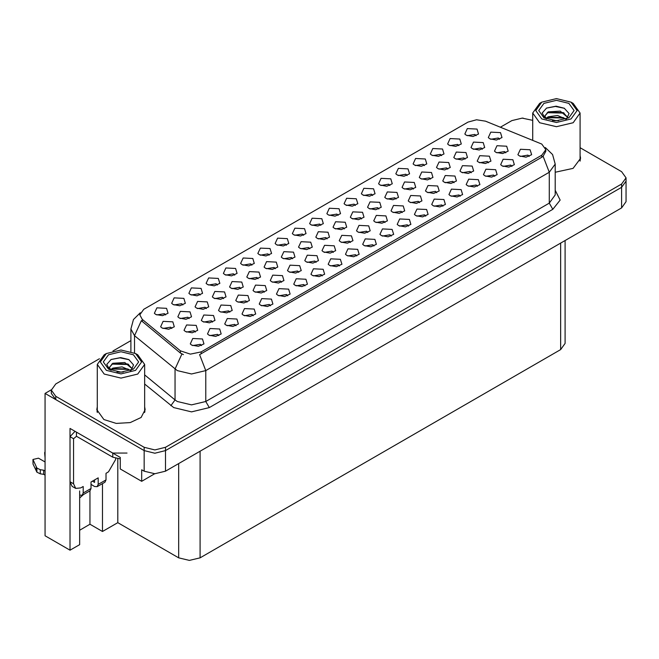 <?xml version="1.0" encoding="UTF-8"?>
<svg xmlns="http://www.w3.org/2000/svg" width="659" height="659" viewBox="0 0 659 659"><rect width="100%" height="100%" fill="white"/><g stroke="black" fill="none" stroke-linecap="round" stroke-linejoin="round"><path stroke-width="0.99" d="M529.193 156.397L527.974 155.12L520.346 156.397M530.116 149.774L520.429 149.288L517.925 154.708L519.424 155.944L526.08 157.155L531.615 154.708L530.116 149.774M482.306 149.239L481.086 147.962L473.45 149.239M483.22 142.616L473.533 142.122L471.028 147.55L472.536 148.786L479.184 149.997L484.719 147.55L483.22 142.616M333.281 252.389L332.07 251.112L324.434 252.389M334.204 245.766L324.516 245.28L322.012 250.7L323.511 251.936L330.167 253.147L335.703 250.7L334.204 245.766M442.963 206.185L441.744 204.908L434.116 206.185M443.886 199.553L434.199 199.067L431.694 204.496L433.194 205.732L439.841 206.942L445.385 204.496L443.886 199.553M407.114 175.525L405.895 174.256L398.267 175.525M408.036 168.902L398.349 168.416L395.845 173.844L397.344 175.072L404 176.291L409.536 173.844L408.036 168.902M247.051 302.176L245.832 300.899L238.204 302.176M247.973 295.553L238.286 295.059L235.782 300.488L237.281 301.723L243.929 302.934L249.473 300.488L247.973 295.553M355.374 205.402L354.155 204.125L346.527 205.402M356.297 198.779L346.609 198.285L344.105 203.713L345.604 204.949L352.26 206.16L357.796 203.713L356.297 198.779M408.473 226.095L407.254 224.818L399.618 226.095M409.387 219.472L399.708 218.986L397.204 224.406L398.703 225.642L405.351 226.853L410.887 224.406L409.387 219.472M206.358 308.552L205.138 307.275L197.511 308.552M207.28 301.929L197.593 301.443L195.089 306.863L196.588 308.099L203.236 309.31L208.779 306.863L207.28 301.929M304.993 285.841L303.774 284.564L296.138 285.841M305.908 279.218L296.229 278.724L293.725 284.153L295.224 285.388L301.871 286.599L307.415 284.153L305.908 279.218M436.76 192.642L435.541 191.365L427.913 192.642M437.683 186.019L427.996 185.533L425.492 190.962L426.991 192.189L433.647 193.408L439.182 190.962L437.683 186.019M425.714 216.136L424.495 214.867L416.867 216.136M426.637 209.513L416.949 209.027L414.445 214.455L415.944 215.682L422.6 216.902L428.136 214.455L426.637 209.513M165.664 314.928L164.445 313.651L156.817 314.928M166.587 308.305L156.9 307.819L154.395 313.239L155.895 314.475L162.542 315.686L168.086 313.239L166.587 308.305M309.837 248.805L308.618 247.529L300.99 248.805M310.76 242.183L301.072 241.696L298.568 247.125L300.067 248.352L306.715 249.572L312.259 247.125L310.76 242.183M258.097 278.683L256.878 277.406L249.25 278.683M259.02 272.052L249.333 271.566L246.828 276.994L248.328 278.23L254.975 279.441L260.519 276.994L259.02 272.052M476.103 135.696L474.884 134.428L467.256 135.696M477.025 129.073L467.338 128.587L464.834 134.016L466.333 135.243L472.981 136.462L478.525 134.016L477.025 129.073M182.914 304.969L181.695 303.692L174.067 304.969M183.828 298.346L174.149 297.86L171.645 303.288L173.144 304.516L179.792 305.735L185.336 303.288L183.828 298.346M385.021 222.52L383.81 221.243L376.174 222.52M385.943 215.888L376.256 215.402L373.752 220.831L375.251 222.067L381.907 223.277L387.443 220.831L385.943 215.888M458.853 145.655L457.634 144.379L450.006 145.655M459.776 139.033L450.089 138.547L447.585 143.967L449.084 145.202L455.74 146.413L461.275 143.967L459.776 139.033M511.952 166.356L510.733 165.079L503.097 166.356M512.867 159.725L503.179 159.239L500.683 164.668L502.183 165.903L508.83 167.114L514.366 164.668L512.867 159.725M402.27 212.56L401.051 211.284L393.423 212.56M403.193 205.938L393.505 205.451L391.001 210.872L392.5 212.107L399.148 213.318L404.692 210.872L403.193 205.938M200.155 295.018L198.944 293.741L191.308 295.018M201.077 288.387L191.39 287.901L188.886 293.329L190.385 294.565L197.041 295.776L202.577 293.329L201.077 288.387M201.514 345.58L200.295 344.303L192.667 345.58M202.437 338.957L192.749 338.471L190.245 343.891L191.744 345.127L198.392 346.346L203.936 343.891L202.437 338.957M275.347 268.724L274.128 267.447L266.491 268.724M276.261 262.101L266.582 261.615L264.078 267.035L265.577 268.271L272.225 269.482L277.768 267.035L276.261 262.101M223.607 298.593L222.388 297.316L214.76 298.593M224.521 291.97L214.842 291.484L212.338 296.904L213.837 298.14L220.485 299.351L226.029 296.904L224.521 291.97M253.254 315.71L252.035 314.434L244.407 315.71M254.168 309.087L244.489 308.601L241.985 314.022L243.484 315.257L250.132 316.468L255.676 314.022L254.168 309.087M499.547 139.28L498.328 138.003L490.7 139.28M500.469 132.657L490.782 132.171L488.278 137.591L489.777 138.827L496.433 140.037L501.969 137.591L500.469 132.657M350.53 242.43L349.311 241.153L341.683 242.43M351.453 235.807L341.766 235.321L339.261 240.741L340.761 241.977L347.408 243.187L352.952 240.741L351.453 235.807M424.363 165.574L423.144 164.297L415.516 165.574M425.286 158.943L415.598 158.457L413.094 163.885L414.593 165.121L421.241 166.332L426.785 163.885L425.286 158.943M430.566 179.108L429.347 177.831L421.711 179.108M431.48 172.485L421.793 171.999L419.297 177.419L420.796 178.655L427.444 179.866L432.979 177.419L431.48 172.485M505.75 152.814L504.53 151.537L496.902 152.814M506.672 146.191L496.985 145.705L494.481 151.125L495.98 152.361L502.628 153.58L508.171 151.125L506.672 146.191M303.634 235.271L302.423 233.994L294.787 235.271M304.557 228.648L294.87 228.162L292.365 233.583L293.865 234.818L300.52 236.029L306.056 233.583L304.557 228.648M212.56 322.086L211.341 320.809L203.713 322.086M213.475 315.463L203.796 314.977L201.292 320.398L202.791 321.633L209.438 322.844L214.982 320.398L213.475 315.463M378.826 208.977L377.607 207.7L369.971 208.977M379.741 202.354L370.053 201.868L367.557 207.288L369.056 208.524L375.704 209.743L381.24 207.288L379.741 202.354M218.755 335.629L217.544 334.352L209.908 335.629M219.678 328.998L209.99 328.512L207.486 333.94L208.985 335.176L215.641 336.387L221.177 333.94L219.678 328.998M287.744 295.792L286.525 294.524L278.897 295.792M288.667 289.169L278.979 288.683L276.475 294.112L277.974 295.347L284.622 296.558L290.166 294.112L288.667 289.169M327.086 238.855L325.867 237.578L318.231 238.855M328.001 232.223L318.322 231.737L315.818 237.166L317.317 238.401L323.964 239.612L329.5 237.166L328.001 232.223M217.404 285.059L216.185 283.782L208.557 285.059M218.327 278.436L208.639 277.95L206.135 283.37L207.634 284.606L214.282 285.817L219.826 283.37L218.327 278.436M454.01 182.691L452.791 181.414L445.163 182.691M454.932 176.06L445.245 175.574L442.741 181.003L444.24 182.238L450.888 183.449L456.432 181.003L454.932 176.06M344.327 228.895L343.117 227.619L335.48 228.895M345.25 222.272L335.563 221.786L333.059 227.207L334.558 228.442L341.214 229.653L346.749 227.207L345.25 222.272M281.541 282.258L280.33 280.981L272.694 282.258M282.464 275.635L272.777 275.149L270.272 280.569L271.772 281.805L278.428 283.016L283.963 280.569L282.464 275.635M234.653 275.1L233.434 273.823L225.798 275.1M235.568 268.477L225.889 267.991L223.385 273.411L224.884 274.646L231.531 275.857L237.075 273.411L235.568 268.477M471.259 172.732L470.04 171.455L462.404 172.732M472.174 166.109L462.486 165.623L459.99 171.043L461.489 172.279L468.137 173.49L473.673 171.043L472.174 166.109M236.004 325.67L234.785 324.393L227.157 325.67M236.927 319.047L227.24 318.552L224.735 323.981L226.235 325.216L232.882 326.427L238.426 323.981L236.927 319.047M367.78 232.47L366.561 231.202L358.924 232.47M368.694 225.848L359.015 225.362L356.511 230.79L358.01 232.017L364.658 233.237L370.193 230.79L368.694 225.848M441.612 155.615L440.393 154.338L432.757 155.615M442.527 148.992L432.839 148.506L430.343 153.926L431.843 155.162L438.49 156.372L444.026 153.926L442.527 148.992M292.588 258.765L291.377 257.488L283.741 258.765M293.51 252.142L283.823 251.656L281.319 257.076L282.818 258.312L289.474 259.522L295.01 257.076L293.51 252.142M269.144 255.19L267.925 253.913L260.297 255.19M270.066 248.558L260.379 248.072L257.875 253.501L259.374 254.736L266.022 255.947L271.566 253.501L270.066 248.558M419.519 202.601L418.3 201.325L410.664 202.601M420.434 195.978L410.746 195.492L408.25 200.913L409.75 202.148L416.397 203.359L421.933 200.913L420.434 195.978M189.108 318.511L187.897 317.234L180.261 318.511M190.031 311.88L180.344 311.394L177.839 316.822L179.339 318.058L185.995 319.269L191.53 316.822L190.031 311.88M270.495 305.751L269.284 304.474L261.648 305.751M271.417 299.128L261.73 298.642L259.226 304.063L260.725 305.298L267.381 306.509L272.917 304.063L271.417 299.128M447.807 169.149L446.588 167.872L438.96 169.149M448.73 162.526L439.042 162.04L436.538 167.46L438.037 168.696L444.693 169.907L450.229 167.46L448.73 162.526M264.3 292.217L263.081 290.94L255.453 292.217M265.215 285.594L255.535 285.108L253.031 290.528L254.531 291.764L261.178 292.975L266.722 290.528L265.215 285.594M396.067 199.026L394.848 197.749L387.22 199.026M396.99 192.395L387.303 191.909L384.798 197.338L386.298 198.573L392.953 199.784L398.489 197.338L396.99 192.395M298.791 272.299L297.571 271.03L289.944 272.299M299.713 265.676L290.026 265.19L287.522 270.618L289.021 271.846L295.669 273.065L301.212 270.618L299.713 265.676M494.703 176.307L493.484 175.039L485.856 176.307M495.626 169.684L485.938 169.198L483.434 174.627L484.933 175.854L491.581 177.073L497.125 174.627L495.626 169.684M320.884 225.312L319.664 224.035L312.036 225.312M321.806 218.689L312.119 218.203L309.615 223.623L311.114 224.859L317.762 226.078L323.305 223.623L321.806 218.689M356.733 255.964L355.514 254.695L347.878 255.964M357.648 249.341L347.968 248.855L345.464 254.283L346.964 255.511L353.611 256.73L359.155 254.283L357.648 249.341M413.317 189.067L412.097 187.79L404.469 189.067M414.239 182.444L404.552 181.95L402.048 187.378L403.547 188.614L410.195 189.825L415.738 187.378L414.239 182.444M488.5 162.773L487.281 161.496L479.653 162.773M489.423 156.15L479.736 155.664L477.231 161.084L478.731 162.32L485.386 163.531L490.922 161.084L489.423 156.15M286.393 245.23L285.174 243.954L277.538 245.23M287.308 238.607L277.628 238.121L275.124 243.542L276.623 244.777L283.271 245.988L288.807 243.542L287.308 238.607M229.802 312.127L228.591 310.859L220.954 312.127M230.724 305.504L221.037 305.018L218.533 310.447L220.032 311.674L226.688 312.893L232.223 310.447L230.724 305.504M338.133 215.353L336.914 214.084L329.278 215.353M339.047 208.73L329.368 208.244L326.864 213.673L328.363 214.908L335.011 216.119L340.546 213.673L339.047 208.73M361.577 218.936L360.358 217.659L352.73 218.936M362.499 212.313L352.812 211.827L350.308 217.248L351.807 218.483L358.455 219.694L363.999 217.248L362.499 212.313M322.235 275.882L321.024 274.605L313.387 275.882M323.157 269.259L313.47 268.773L310.966 274.193L312.465 275.429L319.121 276.64L324.656 274.193L323.157 269.259M195.311 332.045L194.092 330.769L186.464 332.045M196.234 325.422L186.546 324.936L184.042 330.357L185.541 331.592L192.189 332.803L197.733 330.357L196.234 325.422M373.974 246.013L372.763 244.736L365.127 246.013M374.897 239.382L365.21 238.896L362.705 244.324L364.205 245.56L370.86 246.771L376.396 244.324L374.897 239.382M460.213 196.225L458.994 194.949L451.357 196.225M461.127 189.603L451.44 189.117L448.944 194.537L450.443 195.772L457.091 196.983L462.626 194.537L461.127 189.603M391.224 236.054L390.004 234.777L382.377 236.054M392.146 229.431L382.459 228.945L379.955 234.365L381.454 235.601L388.102 236.812L393.645 234.365L392.146 229.431M251.895 265.14L250.684 263.864L243.047 265.14M252.817 258.517L243.13 258.031L240.626 263.452L242.125 264.687L248.781 265.906L254.316 263.452L252.817 258.517M477.454 186.266L476.235 184.99L468.607 186.266M478.376 179.643L468.689 179.157L466.185 184.578L467.684 185.813L474.34 187.024L479.876 184.578L478.376 179.643M339.484 265.923L338.265 264.646L330.637 265.923M340.406 259.3L330.719 258.814L328.215 264.234L329.714 265.47L336.362 266.681L341.906 264.234L340.406 259.3M171.867 328.462L170.648 327.193L163.02 328.462M172.782 321.839L163.102 321.353L160.598 326.782L162.098 328.009L168.745 329.228L174.289 326.782L172.782 321.839M465.056 159.19L463.837 157.921L456.209 159.19M465.979 152.567L456.292 152.081L453.787 157.509L455.287 158.745L461.934 159.956L467.478 157.509L465.979 152.567M316.04 262.348L314.821 261.071L307.185 262.348M316.954 255.717L307.275 255.231L304.771 260.659L306.27 261.895L312.918 263.106L318.462 260.659L316.954 255.717M389.873 185.484L388.653 184.207L381.017 185.484M390.787 178.861L381.1 178.375L378.604 183.795L380.103 185.031L386.751 186.242L392.286 183.795L390.787 178.861M240.848 288.634L239.637 287.365L232.001 288.634M241.771 282.011L232.083 281.525L229.579 286.953L231.078 288.181L237.734 289.4L243.27 286.953L241.771 282.011M372.623 195.443L371.404 194.166L363.776 195.443M373.546 188.82L363.859 188.334L361.354 193.754L362.854 194.99L369.501 196.201L375.045 193.754L373.546 188.82M541.805 144.09L485.494 121.182L476.506 119.79L468.071 122.063L143.753 309.31L139.766 314.862L142.229 319.368L180.385 350.827L190.344 354.147L201.152 351.873L541.805 155.203L545.792 149.651L541.805 144.09M51.353 389.815L45.076 393.431L144.14 450.624L154.824 453.186L165.516 450.624L621.618 187.296L626.05 181.126L621.618 187.296L165.516 450.624L154.824 453.186L144.14 450.624L55.768 399.609L51.336 393.431L51.336 390.144L55.768 396.314L144.14 447.337L154.824 449.891L165.516 447.337L621.618 184.001L626.05 177.831L621.618 171.661L580.101 147.69M523.131 118.093L521.994 118.093M79.64 490.988L79.64 544.647L70.019 550.199L70.019 428.408L120.259 457.412L120.259 468.936L141.644 481.284L141.644 469.76L144.14 471.201L154.824 473.755L165.516 471.201L621.618 207.873L626.05 201.695L626.05 177.831M154.676 473.755L141.644 481.284M70.019 550.199L45.076 535.8L45.076 393.431M565.117 240.494L565.117 343.446L560.685 349.616L200.081 557.811L189.388 560.372L178.704 557.811L117.772 522.636L117.772 458.779M117.772 522.636L102.442 531.475L102.442 483.64M79.64 530.248L89.97 524.276L102.442 531.475M83.281 494.711L79.64 497.932M89.97 524.276L89.97 490.848M97.293 406.85L96.782 409.684L103.875 419.561L116.256 423.383L130.235 422.592L141.084 417.444L145.161 409.684L144.659 406.85M97.293 410.145L96.955 411.331M545.792 149.651L545.792 151.315L543.123 156.298L541.805 157.254L199.619 354.616L205.781 370.597L191.53 374.007L177.279 370.597L134.51 335.645L130.869 328.973L130.869 351.486M183.441 354.616L180.385 353.067L141.314 320.686L134.51 335.645L134.51 352.944M555.191 172.238L573.083 168.407L580.604 158.292L580.101 155.45M532.727 120.35L522.2 118.085L511.87 120.638L500.453 127.228M130.869 340.612L112.92 350.975M99.41 358.776L55.768 383.975L51.336 390.144M144.996 411.331L144.659 410.145M580.431 159.931L580.101 158.745M558.7 120.655L552.506 120.49M554.26 120.663L556.929 120.737M565.982 119.114L557.489 115.531L548.222 116.775L545.899 118.414M565.727 119.205L563.214 117.524L547.917 117.253M567.926 117.541L560.208 111.124L548.214 111.832L544.828 115.951L546.5 118.982M544.828 116.099L548.222 112.162L563.28 112.623L567.869 117.607M546.056 118.579L548.041 117.195M573.157 103.356L571.024 102.129L577.078 110.564L571.024 118.991L556.41 122.492L541.805 118.991L535.751 110.564L541.805 102.129L556.41 98.628L571.024 102.129L573.157 103.356L580.101 113.027L573.157 122.698L556.41 126.701L539.663 122.698L532.727 113.027L539.663 103.356L541.805 102.129M543.939 103.356L556.41 100.374L568.882 103.356L574.047 110.564L568.882 117.763L556.41 120.745L543.939 117.763L538.774 110.564L543.939 103.356M566.658 118.851L569.005 113.554L564.277 108.2L556.122 106.214L546.558 108.06L542.225 113.051L545.15 118.398M564.104 113.076L547.209 112.73M564.499 108.315L555.339 106.404L546.344 108.167M564.079 118.01L547.201 117.673M123.266 372.055L117.063 371.89M118.826 372.063L121.487 372.137M130.548 370.515L122.055 366.931L112.78 368.167L110.457 369.814M130.293 370.605L127.772 368.925L112.483 368.653M132.484 368.941L124.773 362.524L112.78 363.233L109.386 367.351L111.066 370.383M109.394 367.5L112.78 363.562L127.846 364.023L132.426 369.007M110.621 369.979L112.598 368.587M137.723 354.756L135.581 353.521L141.636 361.956L135.581 370.391L120.976 373.884L106.363 370.391L100.316 361.956L106.363 353.521L120.976 350.028L135.581 353.521L137.723 354.756L144.659 364.427L137.723 374.098L120.976 378.101L104.229 374.098L97.293 364.427L104.229 354.756L106.363 353.521M108.504 354.756L120.976 351.774L133.447 354.756L138.612 361.956L133.447 369.155L120.976 372.137L108.504 369.155L103.339 361.956L108.504 354.756M131.223 370.243L133.563 364.946L128.843 359.6L120.688 357.615L111.116 359.452L106.791 364.452L109.707 369.79M128.662 364.476L111.766 364.122M129.057 359.707L119.905 357.804L110.901 359.567M128.645 369.402L111.758 369.065M115.63 458.367L115.63 459.512L108.504 471.86L106.008 473.302L106.008 479.884L98.166 484.406L97.128 486.713L94.608 486.466L91.041 484.406M98.166 484.406L98.166 477.824L91.041 481.943L91.041 488.525L83.207 493.047L83.207 486.466L80.711 487.907L75.67 488.401L73.586 483.788L73.586 438.696L70.019 436.637L75.06 431.315M92.466 481.119L94.608 482.355L94.608 479.884M127.03 453.095L112.78 453.095L76.436 432.115L76.436 436.225L112.78 457.214L120.259 458.911M75.67 488.401L72.103 486.35L70.019 481.737L70.019 436.637M76.518 436.274L73.586 438.696M45.076 475.147L43.667 474.34L43.667 470.221L45.076 471.037M83.207 493.047L82.161 495.354L79.64 495.107M45.076 461.984L38.444 458.153L32.95 459.471L36.879 468.063L40.314 469.743L43.667 470.221M43.667 474.34L40.314 473.862L40.314 469.743M36.879 468.063L36.879 472.182L33.057 464.06L32.95 459.471M36.879 472.182L40.314 473.862M82.161 495.354L90.003 490.831L91.041 488.525M36.204 466.72L36.204 470.839M97.128 486.713L104.962 482.19L106.008 479.884M45.076 453.672L44.631 452.725L45.076 451.777M44.631 452.725L45.076 457.791M621.618 207.873L621.618 184.001M165.516 471.201L165.516 447.337M144.14 471.201L144.14 447.337M200.081 557.811L200.081 451.242M560.685 349.616L560.685 243.047M178.704 557.811L178.704 463.59M142.229 319.368L142.229 321.608M180.385 350.827L180.385 353.067M201.152 351.873L201.152 353.924M541.805 155.203L541.805 157.254M555.191 190.294L560.166 200.056L552.852 209.307L209.348 407.633L205.781 401.455L549.285 203.137L555.191 194.907L555.191 164.05L549.285 172.279L543.123 156.298M209.348 407.633L191.53 411.891L173.712 407.633L144.659 384.057M181.884 354.007L175.014 369.048L175.014 399.906L177.279 401.455L191.53 404.865L205.781 401.455L205.781 370.597L549.285 172.279L549.285 203.137L552.852 209.307M55.768 396.314L55.768 399.609M144.659 374.872L175.014 399.906L170.887 405.689M112.78 453.095L112.78 457.214M73.586 483.788L70.019 481.737M33.057 459.949L33.057 464.06M555.191 164.05L552.555 154.527L545.298 147.558M140.26 312.77L133.456 319.541L130.869 328.973M532.727 140.276L532.727 113.027M563.28 112.631L563.684 112.837M580.101 161.125L580.101 113.027M97.293 412.526L97.293 364.427M127.838 364.032L128.241 364.229M144.659 412.526L144.659 364.427"/></g></svg>
